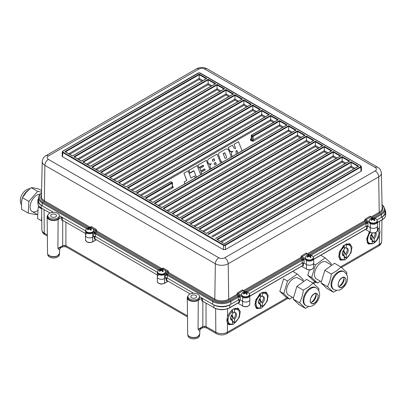 <?xml version="1.0" encoding="UTF-8"?>
<svg xmlns="http://www.w3.org/2000/svg" width="406" height="406" viewBox="0 0 406 406"><rect width="100%" height="100%" fill="white"/><g stroke="black" fill="none" stroke-linecap="round" stroke-linejoin="round"><path stroke-width="0.61" d="M47.872 215.099A6.43 3.715 0 0 0 47.147 216.84A6.43 3.715 0 0 0 49.03 219.443A6.43 3.715 0 0 0 58.124 219.443L61.692 217.383L62.331 217.383M369.536 231.765L366.633 238.814L368.399 244.062L373.215 243.641C376.057 241.849 378.118 239.124 379.397 235.465C380.123 232.978 380.138 230.928 379.443 229.319L377.433 227.482M377.428 227.994L377.793 228.776M372.916 241.509L372.216 242.052M233.577 324.262L239.286 317.36L240.276 311.656L238.312 308.321L233.694 308.854C230.852 310.651 228.791 313.376 227.512 317.03C226.726 319.481 226.71 321.532 227.467 323.181L228.756 324.683L233.577 324.262M237.317 307.987L238.332 310.017M233.277 322.131L232.577 322.668M204.441 326.206L206.035 326.581A3.172 1.832 120 0 0 206.695 328.007L204.441 327.515L202.188 328.007A3.172 1.832 60 0 0 202.843 326.581L204.441 326.206L204.441 327.515M188.014 296.004A6.43 3.715 0 0 0 187.283 297.745A6.43 3.715 0 0 0 189.166 300.349A6.43 3.715 0 0 0 198.265 300.349L201.828 298.293L202.467 298.293M64.3 245.3L65.899 245.671A3.172 1.832 120 0 0 66.554 247.102L64.3 246.609L62.047 247.102A3.172 1.832 60 0 0 62.707 245.671L64.3 245.3L64.3 246.609M345.288 259.764L350.997 252.862L351.992 247.158L350.028 243.823L345.404 244.361L339.776 251.065L338.675 256.704L340.467 260.185L345.288 259.764M344.288 258.175L344.988 257.632M350.043 245.518L349.028 243.493M261.505 308.139L267.214 301.237L268.204 295.532L266.24 292.198L261.621 292.731L255.993 299.44L254.892 305.073L256.683 308.56L261.505 308.139M260.505 306.545L261.205 306.007M266.26 293.893L265.245 291.863M95.207 239.109A0.452 0.259 -120 0 0 94.928 239.312L94.299 238.951L94.299 236.419M255.902 307.865L257.018 307.951M339.685 259.49L340.807 259.576M373.601 217.926L380.823 213.754A0.705 0.406 60 0 1 381.325 214.607L381.366 217.383L376.966 219.925L382.396 216.789A11.287 6.516 0 0 0 385.7 212.221A11.287 6.516 0 0 0 385.086 210.064M367.273 226.061L367.273 228.634L366.643 228.989A0.452 0.259 120 0 0 366.577 228.806M367.273 228.634A0.452 0.264 0 0 0 366.633 228.634L366.324 228.811M301.668 266.29L306.423 269.036A0.452 0.259 120 0 0 306.52 269.239C310.001 270.558 312.351 269.924 313.564 267.346L313.61 263.255M237.83 303.145L242.59 305.896A0.452 0.259 120 0 0 242.681 306.099C246.168 307.413 248.518 306.784 249.731 304.201L249.771 300.11M213.967 304.931A11.287 6.516 0 0 0 229.826 304.876L238.967 299.598M202.467 298.385L202.467 301.034L213.891 307.626A0.452 0.259 120 0 0 213.982 307.834C219.225 310.331 224.472 310.331 229.715 307.834L238.875 302.495M202.467 301.034A0.452 0.264 -0 0 0 201.828 301.034L202.777 301.211M199.762 334.052L197.879 336.711C196.093 337.361 194.758 338.66 189.536 336.701C188.222 335.818 187.597 334.935 187.673 334.052A6.044 3.492 0 0 0 189.445 336.498A6.044 3.492 0 0 0 196.012 337.259A6.044 3.492 0 0 0 199.762 334.052L199.793 331.078L198.042 329.352L202.188 328.007M59.621 253.141L57.738 255.8C55.952 256.455 54.622 257.749 49.395 255.79C48.081 254.912 47.461 254.029 47.532 253.141A6.044 3.492 0 0 0 49.304 255.587A6.044 3.492 0 0 0 55.871 256.348A6.044 3.492 0 0 0 59.621 253.141L59.652 250.167L57.906 248.442L62.047 247.102M41.529 208.121A0.452 0.259 -60 0 1 41.214 207.938L50.034 213.028M167.023 280.571A0.452 0.259 -120 0 0 166.744 280.774L166.11 280.414L166.11 277.882M192.733 293.041L192.733 292.67L192.18 293.36M229.091 324.074L227.974 323.988M239.601 299.598L242.555 301.303A4.233 2.441 0 0 0 242.636 301.348A4.233 2.441 0 0 0 247.269 301.871A4.233 2.441 0 0 0 249.857 299.592L249.771 295.553A4.146 2.395 180 0 1 247.239 297.786A4.146 2.395 180 0 1 242.697 297.273A0.705 0.406 -60 0 1 242.92 296.674M313.432 257.942L313.61 258.698A4.146 2.395 180 0 1 311.072 260.931A4.146 2.395 180 0 1 306.53 260.419L301.541 257.536L302.729 258.383L304.114 260.337L304.114 263.134L302.12 263.134L249.294 293.634L302.8 262.743M303.439 262.743L306.393 264.448A4.233 2.441 0 0 0 306.469 264.494A4.233 2.441 0 0 0 311.108 265.017A4.233 2.441 0 0 0 313.696 262.738L313.61 258.698M377.27 221.087L377.443 221.838A4.146 2.395 180 0 1 374.911 224.076A4.146 2.395 180 0 1 370.368 223.564L365.38 220.681L366.567 221.529L367.953 223.483L367.953 226.279L365.958 226.279L313.127 256.78L366.633 225.888M365.501 229.436L370.262 232.181A0.452 0.259 120 0 0 370.353 232.384C373.84 233.704 376.189 233.069 377.402 230.491L377.443 226.401M367.273 225.888L370.226 227.593A4.233 2.441 0 0 0 370.308 227.639A4.233 2.441 0 0 0 374.941 228.162A4.233 2.441 0 0 0 377.529 225.883L377.443 221.838M368.734 243.453L367.613 243.367M38.504 198.453A11.287 6.516 0 0 0 37.89 200.615A11.287 6.516 0 0 0 41.097 205.126M52.597 211.856L52.039 212.45M62.331 217.474L62.331 220.128A0.452 0.264 180 0 0 61.692 220.128L62.636 220.306M62.331 220.128L85.519 233.511M86.717 233.673A4.233 2.441 0 0 0 85.478 235.414A4.233 2.441 0 0 0 88.102 237.662A4.233 2.441 0 0 0 92.7 237.129L94.299 236.206M94.938 236.439L94.938 238.951A0.452 0.264 -0 0 0 94.299 238.951M94.938 238.951L157.33 274.974M158.533 275.136A4.233 2.441 0 0 0 157.295 276.877A4.233 2.441 0 0 0 159.918 279.125A4.233 2.441 0 0 0 164.516 278.592L166.11 277.668M166.749 277.902L166.749 280.414A0.452 0.264 -0 0 0 166.11 280.414M166.749 280.414L190.175 293.939M191.003 295.933A2.933 1.695 0 0 0 190.784 296.583A2.933 1.695 0 0 0 193.144 298.243A2.933 1.695 0 0 0 196.428 297.228A2.933 1.695 0 0 0 196.651 296.583A2.933 1.695 0 0 0 194.286 294.918A2.933 1.695 0 0 0 191.003 295.933M199.067 297.857A5.791 3.344 0 0 0 199.503 296.583A5.791 3.344 0 0 0 194.844 293.305A5.791 3.344 0 0 0 188.369 295.304A5.791 3.344 0 0 0 187.927 296.583A5.791 3.344 0 0 0 192.586 299.861A5.791 3.344 0 0 0 199.067 297.857M187.927 296.583L187.927 297.725A5.791 3.344 0 0 0 192.586 301.003A5.791 3.344 0 0 0 199.067 299.004A5.791 3.344 0 0 0 199.503 297.725L199.503 296.583M199.503 335.102L199.503 335.539A5.791 3.344 180 0 1 197.108 338.244A5.791 3.344 180 0 1 191.084 338.513A5.791 3.344 180 0 1 187.927 335.539L187.927 335.102M198.118 336.569A5.791 3.344 180 0 1 197.108 337.102A5.791 3.344 180 0 1 189.318 336.569M59.367 254.192L59.367 254.628A5.791 3.344 180 0 1 56.972 257.338A5.791 3.344 180 0 1 50.943 257.607A5.791 3.344 180 0 1 47.786 254.628L47.786 254.192M57.977 255.658A5.791 3.344 180 0 1 56.972 256.196A5.791 3.344 180 0 1 49.177 255.658M50.867 215.028A2.933 1.695 0 0 0 50.643 215.672A2.933 1.695 0 0 0 53.003 217.337A2.933 1.695 0 0 0 56.287 216.322A2.933 1.695 0 0 0 56.51 215.672A2.933 1.695 0 0 0 54.15 214.013A2.933 1.695 0 0 0 50.867 215.028M58.926 216.951A5.791 3.344 0 0 0 59.367 215.672A5.791 3.344 0 0 0 54.703 212.394A5.791 3.344 0 0 0 48.228 214.393A5.791 3.344 0 0 0 47.786 215.672A5.791 3.344 0 0 0 52.45 218.951A5.791 3.344 0 0 0 58.926 216.951M47.786 215.672L47.786 216.814A5.791 3.344 0 0 0 52.45 220.093A5.791 3.344 0 0 0 58.926 218.093A5.791 3.344 0 0 0 59.367 216.814L59.367 215.672M360.985 166.206A0.35 0.289 0 0 1 361.335 166.485L361.462 170.708L361.051 171.296L360.675 166.638L360.985 166.206L360.675 165.775L361.335 166.485L360.924 167.064L225.401 245.305L224.401 245.544L223.407 245.305L62.666 152.504L62.255 151.915L62.666 151.448M239.281 296.948L239.281 296.512L240.281 297.192L240.281 299.988L242.636 301.348L242.697 297.273L237.708 294.391L238.895 295.238L240.281 297.192L238.286 297.192A0.705 0.406 -120 0 0 237.789 296.339L238.393 296.091L237.211 295.406L237.211 294.695L236.718 294.548L237.693 292.675L242.555 289.869L243.488 290.732M239.281 296.512L238.393 296.091A0.705 0.406 -60 0 0 238.895 295.238M303.12 260.094L303.12 259.652L304.114 260.337L302.12 260.337A0.705 0.406 -120 0 0 301.622 259.48L302.231 259.236L301.044 258.551L301.044 257.84L300.557 257.693L301.526 255.821L306.393 253.009L307.322 253.877M303.12 259.652L302.231 259.236A0.705 0.406 -60 0 0 302.729 258.383M374.697 219.864A2.832 1.634 0 0 0 374.296 219.747L374.251 218.24A4.486 3.258 -53.7 0 1 374.992 218.337A2.497 1.441 180 0 1 375.52 218.793A4.486 2.806 134.7 0 0 374.824 218.732A4.43 1.776 115.2 0 0 374.383 218.996A4.43 0.929 87.6 0 1 374.53 219.595A4.486 2.253 73.3 0 1 374.977 220.377A2.497 1.441 180 0 1 374.606 220.549A2.497 1.441 180 0 1 374.19 220.681A4.486 1.802 -115.3 0 0 373.677 219.92A4.43 2.776 -134.8 0 0 372.987 219.534A4.43 3.309 162.9 0 0 372.185 219.753A4.486 2.806 134.7 0 0 371.444 220.367A2.497 1.441 180 0 1 370.917 219.915A4.486 3.258 -53.7 0 1 371.617 219.26A4.43 2.223 -73.3 0 1 372.058 218.732A4.43 0.482 -100.7 0 0 371.911 218.398A4.486 1.802 -115.3 0 0 371.46 218.332A2.497 1.441 180 0 1 371.83 218.154A2.497 1.441 180 0 1 372.246 218.027A4.486 2.253 73.3 0 1 372.759 218.068A4.43 3.223 53.6 0 1 373.449 218.195A4.43 3.755 -21.6 0 1 374.251 218.24M366.953 223.239L366.953 222.798L367.953 223.483L365.958 223.483A0.705 0.406 -120 0 0 365.461 222.625L366.065 222.381L364.882 221.696L364.882 220.986L364.39 220.839L365.359 218.966L370.226 216.154L371.16 217.022M366.953 222.798L366.065 222.381A0.705 0.406 -60 0 0 366.567 221.529M240.281 299.988L238.286 299.988L238.286 297.192L230.816 301.506A12.794 7.389 180 0 1 212.724 301.506L167.348 275.309L165.354 275.309L166.739 273.355L167.927 272.512L164.455 274.517A4.146 2.395 180 0 1 158.594 274.517A4.146 2.395 180 0 1 157.381 272.791L157.295 276.831A4.233 2.441 0 0 0 158.533 278.592A4.233 2.441 0 0 0 164.516 278.592L165.354 278.105L165.354 275.309L167.242 274.207L167.845 274.456L213.221 300.648A12.089 6.978 0 0 0 230.319 300.648L237.789 296.339M214.033 158.695L213.201 159.177A2.583 1.492 0 0 0 212.485 159.959A3.502 2.02 0 0 0 212.429 160.355A3.502 2.02 0 0 0 212.47 160.634A2.121 1.223 0 0 0 212.571 160.867A1.502 0.868 0 0 0 212.774 161.086L213.099 161.172A1.127 0.65 0 0 0 213.52 161.106A1.959 1.132 0 0 0 214.013 160.913L214.749 160.482L214.033 158.695L213.206 159.467A2.578 1.487 0 0 0 212.49 160.248A3.497 2.02 0 0 0 212.439 160.497M230.978 157.259A4.278 2.472 0 0 0 230.984 157.203A13.418 7.75 0 0 0 230.953 156.112A12.023 6.938 0 0 0 230.699 155.168L228.862 150.509A5.486 3.167 0 0 0 228.01 149.393A1.67 0.964 0 0 0 227.822 149.266A1.67 0.964 0 0 0 227.33 149.068A1.614 0.929 0 0 0 225.858 149.114A4.06 2.345 0 0 0 225.025 149.484L219.144 152.874A2.979 1.72 0 0 0 218.773 153.29A3.847 2.223 0 0 0 218.545 153.97A8.709 5.029 0 0 0 218.56 154.488A12.723 7.344 0 0 0 218.834 155.584L220.768 160.877A20.264 11.703 0 0 0 221.001 161.38A3.786 2.187 0 0 0 221.382 161.887A5.522 3.187 0 0 0 221.899 162.304A1.467 0.848 0 0 0 222.067 162.405M225.041 158.355L225.203 158.411A0.705 0.406 0 0 0 225.386 158.406L226.411 157.873A0.974 0.563 0 0 0 226.584 157.711A0.913 0.528 0 0 0 226.644 157.518A2.543 1.467 0 0 0 226.584 157.208L224.975 153.285L224.574 153.138A0.746 0.431 0 0 0 224.305 153.209L223.467 153.691A0.513 0.294 0 0 0 223.336 153.823A1.624 0.939 0 0 0 223.285 153.96L225.041 158.355M172.377 186.197L172.586 186.491A0.705 0.573 180 0 0 173.291 187.049L172.88 186.476A0.705 0.406 -60 0 1 172.591 186.537M286.59 125.155L279.617 121.13L253.187 136.391L253.187 140.121A0.705 0.406 -120 0 0 253.684 140.973L252.689 141.212L252.689 140.243L252.192 140.121A0.705 0.406 -60 0 1 251.69 140.973L250.71 140.405A0.705 0.406 -60 0 0 251.212 139.552L251.004 139.268A0.705 0.573 0 0 1 250.299 139.831L250.71 140.405M242.118 150.829L238.484 141.714L234.018 144.292L235.632 148.484A1.411 0.817 180 0 1 234.095 148.104A6.313 3.644 180 0 1 233.516 147.353A45.112 26.045 180 0 1 232.491 145.175L228.213 147.642L229.547 150.377A3.715 2.147 0 0 0 230.253 151.205A2.03 1.172 0 0 0 230.405 151.301A2.03 1.172 0 0 0 231.034 151.55A1.299 0.751 0 0 0 232.105 151.54A4.836 2.791 0 0 0 232.856 151.286A8.059 4.654 0 0 0 231.826 152.362A6.922 3.994 0 0 0 231.405 153.336A6.283 3.629 0 0 0 231.516 154.569L232.278 156.508M229.547 150.377L229.542 150.667A3.72 2.147 0 0 0 230.248 151.494A2.035 1.177 0 0 0 230.4 151.59A2.035 1.177 0 0 0 231.034 151.839A1.304 0.756 0 0 0 232.105 151.829A4.847 2.796 0 0 0 232.313 151.768M145.338 198.087L152.905 202.457L145.338 198.087L172.195 182.375L172.266 183.106L145.835 198.372M172.266 182.533L172.474 182.817A0.35 0.289 0 0 0 172.124 182.538M252.938 135.964L253.187 136.391L252.192 136.391L252.441 135.964L279.617 120.557L287.189 124.926L152.905 202.452M251.568 135.462L251.212 139.552L252.192 140.121L252.192 136.391L251.116 135.599L251.568 135.173L252.441 135.964M188.653 223.092L181.086 218.722L188.653 223.087L322.937 145.566L322.44 145.85L322.937 145.566L315.366 141.197L315.366 141.765L181.583 219.007M318.121 148.226L315.366 146.637L315.366 141.765L322.339 145.795M193.753 226.03L324.303 150.656L324.303 151.798L194.738 226.604M328.043 152.818L324.303 150.656L324.303 146.926L190.521 224.168L197.59 228.248L190.023 223.884L324.303 146.358L331.875 150.727L331.377 151.007M331.276 150.951L324.303 146.926L324.303 146.358M190.521 224.168L190.023 223.884M201.939 81.149L199.189 79.561L199.189 78.419L202.929 80.581M206.157 78.718L199.189 74.689L199.189 78.419L68.731 153.737M65.503 151.874L199.189 74.689L199.189 74.12L206.755 78.49L72.471 156.016L65.402 151.93M206.258 78.774L206.755 78.49L206.258 78.774M77.668 158.898L208.126 83.58L208.126 84.722L78.657 159.467M211.866 85.742L208.126 83.58L208.126 79.282L215.693 83.651L215.195 83.93M215.693 83.651L81.408 161.177L73.841 156.807L74.339 157.092L73.841 156.807L208.126 79.282M86.605 164.06L217.063 88.741L217.063 89.883L87.594 164.628M220.803 90.898L217.063 88.741L217.063 84.438L224.63 88.807L224.132 89.092M224.63 88.807L90.345 166.338L82.778 161.969L83.276 162.248L82.778 161.969L217.063 84.438M95.542 169.216L226 93.903L226 95.04L96.532 169.789M229.74 96.06L226 93.903L226 89.599L233.567 93.969L233.069 94.253M233.567 93.969L99.282 171.494L91.715 167.125L92.213 167.409L91.715 167.125L226 89.599M313.402 140.633L306.428 136.609L306.428 136.035L314 140.405L179.716 217.936L172.646 213.85M309.184 143.069L306.428 141.481L306.428 136.609L172.646 213.845L179.716 217.931M170.779 212.774L163.212 208.405L170.779 212.769L305.063 135.249L304.566 135.528L305.063 135.249L297.491 130.879L297.491 131.448L163.709 208.689M300.247 137.908L297.491 136.32L297.491 131.448L304.464 135.472M295.527 130.311L288.554 126.286L288.554 125.718L296.126 130.087L161.842 207.613L154.772 203.528M291.31 132.747L288.554 131.158L288.554 126.286L154.874 203.472M295.629 130.372L296.126 130.087L295.629 130.372M136.401 192.926L143.968 197.291L136.401 192.926L270.685 115.4L278.252 119.77L251.568 135.173M252.689 140.243L279.617 124.86L279.617 120.557M286.692 125.21L287.189 124.926L286.692 125.21M172.017 182.39L171.149 181.893L172.474 182.812L172.377 186.775L172.017 182.68M171.149 181.893L170.474 181.873L143.968 197.174M195.235 177.899L194.484 176.006L190.993 178.026L188.11 170.789L183.933 173.2L186.806 180.462L184.172 181.984L184.816 183.913M184.172 181.984L184.918 183.857M183.933 173.2L186.709 180.518M200.706 174.737L197.083 165.607L188.927 170.317L189.952 172.89L193.88 170.627L196.367 177.244M193.88 170.627L196.463 177.189M189.952 172.89L189.947 173.189L193.875 170.921M188.927 170.317L189.947 173.189M209.892 169.434L206.238 160.324L197.991 165.085L198.97 167.622L203.223 165.166L203.65 166.323L199.879 168.5L200.899 171.027L204.7 168.835L205.157 169.967L201.011 172.357L201.63 174.204M201.011 172.357L201.731 174.149M204.7 168.835L205.055 170.023M200.899 171.027L200.894 171.322L204.695 169.129M199.879 168.5L200.894 171.322M203.223 165.166L203.558 166.374M198.97 167.622L198.97 167.917L203.218 165.465M197.991 165.085L198.97 167.917M236.475 154.087L235.927 151.89A3.375 1.949 180 0 1 235.901 151.666A3.375 1.949 180 0 1 235.962 151.265L235.967 151.555A1.649 0.949 180 0 1 236.921 150.824L237.891 153.27M235.911 151.808A3.37 1.944 180 0 1 235.967 151.555M231.516 154.569L232.181 156.564M228.213 147.642L229.542 150.667M234.018 144.292L235.521 148.494M235.962 151.265A1.654 0.954 180 0 1 236.926 150.53L237.987 153.214M236.926 150.53L236.921 150.824M250.999 139.314A0.705 0.406 60 0 1 250.71 139.253L250.299 139.831M283.363 127.017L279.617 124.86L279.617 126.002L253.684 140.973M150.058 200.803L172.88 187.628A0.705 0.406 60 0 1 172.377 186.775L149.068 200.234M226.584 157.208L224.98 152.996L224.569 152.844A0.751 0.436 0 0 0 224.3 152.92L224.305 153.209M224.569 152.844L224.574 153.138M224.98 152.996L224.975 153.285M220.778 160.588A20.259 11.698 0 0 0 221.006 161.091A3.781 2.182 0 0 0 221.387 161.598A5.517 3.187 0 0 0 221.904 162.014L221.899 162.304M221.006 161.091L221.001 161.38M218.56 154.488L218.555 154.777A12.728 7.349 0 0 0 218.829 155.874L220.768 160.877M221.904 162.014A1.462 0.842 0 0 0 222.371 162.227M224.3 152.92L223.467 153.402A0.518 0.299 0 0 0 223.33 153.534A1.634 0.944 0 0 0 223.264 153.844A2.903 1.675 0 0 0 223.28 153.955M215.606 162.415L214.896 162.826A2.355 1.36 0 0 0 214.424 163.222A3.603 2.081 0 0 0 214.19 163.608A1.406 0.812 0 0 0 214.15 163.806A12.297 7.1 0 0 0 214.15 163.826A12.297 7.1 0 0 0 214.165 164.095A3.583 2.066 0 0 0 214.256 164.374A1.319 0.761 0 0 0 214.368 164.547A1.451 0.837 0 0 0 214.551 164.699L214.749 164.765A0.599 0.345 0 0 0 215.124 164.734A1.959 1.132 0 0 0 215.561 164.572L216.302 164.141L215.606 162.415L214.901 163.116A2.35 1.355 0 0 0 214.429 163.511A3.598 2.076 0 0 0 214.195 163.897A1.401 0.807 0 0 0 214.16 164.029M214.19 163.608L214.195 163.897M214.424 163.222L214.429 163.511M216.2 164.202L215.606 162.71M220.697 163.197L217.043 154.087L209.597 158.386A7.333 4.233 0 0 0 208.136 159.588A5.496 3.172 0 0 0 207.644 161.192A22.563 13.028 0 0 0 207.913 162.39A7.562 4.364 0 0 0 208.334 163.248A2.888 1.67 0 0 0 208.851 163.735A1.543 0.893 0 0 0 209.653 164.014A1.147 0.665 0 0 0 210.217 164.009A2.928 1.69 0 0 0 210.922 163.836A3.329 1.923 0 0 0 211.424 163.633A9.419 5.435 0 0 0 210.663 164.369A7.075 4.085 0 0 0 209.953 165.81A6.354 3.669 0 0 0 210.1 167.013A14.611 8.435 0 0 0 210.394 167.612A2.263 1.304 0 0 0 210.673 167.942A6.79 3.918 0 0 0 211.084 168.262A1.137 0.655 0 0 0 211.582 168.46M207.644 161.192L207.633 161.476A22.569 13.033 0 0 0 207.902 162.679A7.567 4.37 0 0 0 208.329 163.537A2.898 1.67 0 0 0 208.846 164.024A1.553 0.893 0 0 0 209.653 164.303A1.157 0.665 0 0 0 210.217 164.298A2.938 1.695 0 0 0 210.861 164.151M207.913 162.39L207.902 162.679M212.485 159.959L212.49 160.248M214.652 160.543L214.028 158.99M209.927 166.247A6.364 3.674 0 0 0 210.095 167.302A14.616 8.44 0 0 0 210.389 167.901A2.269 1.309 0 0 0 210.668 168.231A6.795 3.923 0 0 0 211.079 168.551A1.142 0.66 0 0 0 211.257 168.647M207.628 161.035A5.501 3.177 0 0 0 207.633 161.476M231.009 157.244A13.428 7.75 0 0 0 231.004 156.828M218.54 154.224A3.857 2.228 0 0 0 218.54 154.255A8.714 5.029 0 0 0 218.555 154.777M231.364 153.864A6.288 3.629 0 0 0 231.511 154.859M273.436 122.429L270.685 120.841L270.685 115.969L136.898 193.21M277.653 119.993L270.685 115.969L270.685 115.4M340.213 156.112L333.24 152.088L333.24 151.514L340.812 155.884L206.527 233.414L199.458 229.329M335.995 158.548L333.24 156.96L333.24 152.088L199.458 229.324L206.527 233.409M349.15 161.273L342.177 157.249L342.177 156.675L349.749 161.045L349.246 161.329M211.627 236.353L342.177 160.979L342.177 157.249L208.395 234.49L207.897 234.201L342.177 156.675M345.917 163.136L342.177 160.979L342.177 162.116L212.612 236.921M208.395 234.485L207.897 234.201M358.087 166.43L351.114 162.405L351.114 161.837L358.686 166.206L358.183 166.49M220.565 241.509L351.114 166.135L351.114 162.405L217.332 239.647L224.401 243.727L216.834 239.362L351.114 161.837M135.031 192.134L127.464 187.765L135.031 192.129L269.315 114.609L268.818 114.893L269.315 114.609L261.748 110.239L261.748 110.808L127.961 188.049M264.499 117.268L261.748 115.68L261.748 110.808L268.716 114.832M259.779 109.676L252.811 105.651L119.024 182.888L126.093 186.968L119.024 182.893M255.562 112.112L252.811 110.523L252.811 105.078L260.378 109.447L126.093 186.973M246.625 106.951L243.874 105.362L243.874 99.917L251.441 104.286L117.156 181.817L110.087 177.726M250.944 104.57L251.441 104.286L250.944 104.57M108.219 176.656L100.652 172.286L108.219 176.651L242.504 99.13L242.006 99.414L242.504 99.13L234.937 94.76L234.937 95.329L101.15 172.57M237.688 101.789L234.937 100.201L234.937 95.329L241.905 99.353M237.708 294.391L238.19 293.528A0.705 0.406 60 0 1 237.693 292.675M243.991 293.604A2.832 1.634 0 0 0 243.463 293.858A2.497 1.441 180 0 1 243.245 293.624A4.486 3.258 -53.7 0 1 243.945 292.97A4.43 2.223 -73.3 0 1 244.387 292.442A4.43 0.482 -100.7 0 0 244.239 292.107A4.486 1.802 -115.3 0 0 243.788 292.041A2.497 1.441 180 0 1 244.158 291.863A2.497 1.441 180 0 1 244.579 291.736A4.486 2.253 73.3 0 1 245.092 291.782A4.43 3.223 53.6 0 1 245.777 291.904A4.43 3.755 -21.6 0 1 246.584 291.95A4.486 3.258 -53.7 0 1 247.32 292.051A2.497 1.441 180 0 1 247.848 292.503A4.486 2.806 134.7 0 0 247.152 292.442A4.43 1.776 115.2 0 0 246.711 292.706A4.43 0.929 87.6 0 1 246.858 293.305A4.486 2.253 73.3 0 1 247.305 294.086A2.497 1.441 180 0 1 246.939 294.264A2.497 1.441 180 0 1 246.518 294.391A4.486 1.802 -115.3 0 0 246.006 293.634A4.43 2.776 -134.8 0 0 245.315 293.244A4.43 3.309 162.9 0 0 244.513 293.462A4.486 2.806 134.7 0 0 243.773 294.081A2.497 1.441 180 0 1 243.473 293.868M158.421 270.152L95.532 233.846L93.537 233.846L94.928 231.892L96.11 231.05L92.639 233.054A4.146 2.395 180 0 1 88.097 233.567A4.146 2.395 180 0 1 85.564 231.329L85.478 235.373A4.233 2.441 0 0 0 88.066 237.652A4.233 2.441 0 0 0 92.7 237.129L93.537 236.647L93.537 233.846L95.425 232.75L96.034 232.993L159.284 269.508M166.739 273.355A0.705 0.406 -120 0 0 167.242 274.207L168.424 273.522L168.424 272.812L168.059 272.593M199.503 296.674L212.678 304.277A12.855 7.42 0 0 0 230.857 304.277L238.286 299.988M167.845 274.456A0.705 0.406 -60 0 0 167.348 275.309L167.348 278.105L193.56 293.239M167.348 278.105L165.354 278.105M162.146 268.848L163.08 267.985L167.947 270.792L168.916 272.665L168.424 272.812M94.928 231.892A0.705 0.406 -120 0 0 95.425 232.75L96.613 232.065L96.613 231.349L96.247 231.131M89.234 229.126L88.828 228.822A2.147 1.238 0 0 0 88.234 229.05L88.544 229.319A2.832 1.634 0 0 0 88.153 229.431M91.67 227.898L90.766 227.375A0.705 0.406 120 0 0 91.264 226.523L96.131 229.329L97.1 231.202L96.613 231.349M96.034 232.993A0.705 0.406 -60 0 0 95.532 233.846L95.532 236.647L157.432 272.38M95.532 236.647L93.537 236.647M90.335 227.385L91.264 226.523M86.605 228.69L42.265 203.091A12.794 7.389 180 0 1 38.519 197.778L38.458 200.528A12.855 7.42 0 0 0 42.224 205.867L53.419 212.333M59.367 215.764L85.62 230.923M381.366 217.383A12.855 7.42 0 0 0 385.132 212.044L385.071 209.293A12.794 7.389 180 0 1 381.325 214.607L374.982 218.271M365.248 220.768L364.882 220.986M367.953 226.279L370.308 227.639L370.368 223.564A0.705 0.406 -60 0 1 370.587 222.965M301.409 257.622L301.044 257.84M304.114 263.134L306.469 264.494L306.53 260.419A0.705 0.406 -60 0 1 306.753 259.82M237.576 294.477L237.211 294.695M225.401 249.614L223.407 249.614L223.655 244.879L225.152 244.879L225.401 245.305L225.401 249.614L361.051 171.296M360.675 165.775L199.189 72.73L62.915 151.215L62.539 156.736L223.407 249.614M62.539 156.736L62.128 156.148L62.255 151.915M217.332 239.647L216.834 239.362M354.854 168.297L351.114 166.135L351.114 167.277L221.549 242.083M159.766 269.325A2.497 1.441 180 0 1 160.137 269.153A2.497 1.441 180 0 1 160.553 269.021A4.486 2.253 73.3 0 1 161.065 269.066A4.43 3.223 53.6 0 1 161.755 269.193A4.43 3.755 -21.6 0 1 162.557 269.239A4.486 3.258 -53.7 0 1 163.298 269.335A2.497 1.441 180 0 1 163.826 269.792A4.486 2.806 134.7 0 0 163.126 269.731A4.43 1.776 115.2 0 0 162.684 269.995A4.43 0.929 87.6 0 1 162.831 270.594A4.486 2.253 73.3 0 1 163.283 271.375A2.497 1.441 180 0 1 162.913 271.548A2.497 1.441 180 0 1 162.496 271.68A4.486 1.802 -115.3 0 0 161.984 270.919A4.43 2.776 -134.8 0 0 161.294 270.533A4.43 3.309 162.9 0 0 160.492 270.751A4.486 2.806 134.7 0 0 159.751 271.365A2.497 1.441 180 0 1 159.446 271.152A2.497 1.441 180 0 1 159.223 270.914A4.486 3.258 -53.7 0 1 159.918 270.259A4.43 2.223 -73.3 0 1 160.36 269.731A4.43 0.482 -100.7 0 0 160.218 269.396A4.486 1.802 -115.3 0 0 159.766 269.325M165.501 271.436A4.05 2.34 180 0 1 165.577 271.878L165.288 270.949A4.019 2.319 180 0 1 163.76 273.695A4.019 2.319 180 0 1 159.03 273.583A4.019 2.319 180 0 1 157.761 270.949L157.761 270.949A4.019 2.319 180 0 1 159.289 269.838M160.289 269.559A4.019 2.319 180 0 1 160.588 269.508M162.567 269.523A4.019 2.319 180 0 1 163.242 269.665M160.477 270.761L160.36 269.731M159.984 271.152L159.918 270.259M163.227 269.726L163.298 269.335M162.557 271.665L162.684 269.995M162.73 271.614L162.831 270.594M161.72 270.761L161.755 269.193M162.598 270.746L161.842 270.832M162.613 270.629L162.557 269.239M161.045 270.589L161.065 269.066M160.959 270.553L160.553 269.021M87.95 227.867A2.497 1.441 180 0 1 88.32 227.69A2.497 1.441 180 0 1 88.736 227.563A4.486 2.253 73.3 0 1 89.249 227.609A4.43 3.223 53.6 0 1 89.939 227.73A4.43 3.755 -21.6 0 1 90.741 227.776A4.486 3.258 -53.7 0 1 91.482 227.873A2.497 1.441 180 0 1 92.01 228.329A4.486 2.806 134.7 0 0 91.314 228.268A4.43 1.776 115.2 0 0 90.873 228.532A4.43 0.929 87.6 0 1 91.02 229.131A4.486 2.253 73.3 0 1 91.467 229.913A2.497 1.441 180 0 1 91.096 230.085A2.497 1.441 180 0 1 90.68 230.217A4.486 1.802 -115.3 0 0 90.168 229.461A4.43 2.776 -134.8 0 0 89.477 229.07A4.43 3.309 162.9 0 0 88.675 229.288A4.486 2.806 134.7 0 0 87.935 229.903A2.497 1.441 180 0 1 87.407 229.451A4.486 3.258 -53.7 0 1 88.107 228.796A4.43 2.223 -73.3 0 1 88.549 228.268A4.43 0.482 -100.7 0 0 88.401 227.933A4.486 1.802 -115.3 0 0 87.95 227.867M93.684 229.974A4.05 2.34 180 0 1 93.761 230.415L93.471 229.486A4.019 2.319 180 0 1 91.944 232.232A4.019 2.319 180 0 1 87.214 232.12A4.019 2.319 180 0 1 85.945 229.486L85.945 229.486A4.019 2.319 180 0 1 87.473 228.375M88.772 228.045A4.019 2.319 180 0 1 89.224 227.999M90.756 228.065A4.019 2.319 180 0 1 91.426 228.208M91.416 228.268L91.482 227.873M89.904 229.299L89.939 227.73M90.787 229.283L90.025 229.37M90.797 229.167L90.741 227.776M89.142 229.091L89.249 227.609M88.828 228.822L88.736 227.563M88.234 229.05L88.153 228.73A3.898 2.248 180 0 1 88.158 228.73M88.173 229.689L88.107 228.796M90.741 230.202L90.873 228.532M90.919 230.151L91.02 229.131M377.194 220.438A4.05 2.34 180 0 1 377.27 220.879L376.981 219.95A4.019 2.319 180 0 1 375.454 222.696A4.019 2.319 180 0 1 370.724 222.584A4.019 2.319 180 0 1 369.455 219.95L369.455 219.95A4.019 2.319 180 0 1 370.982 218.839M374.058 220.468L374.459 220.605M371.987 218.56A4.019 2.319 180 0 1 372.282 218.509M374.56 219.646L373.535 219.834M374.926 218.727L374.992 218.337M373.413 219.763L373.449 218.195M372.744 219.59L372.759 218.068M372.652 219.555L372.246 218.027M372.17 219.763L372.058 218.732M371.683 220.153L371.617 219.26M249.528 294.147A4.05 2.34 180 0 1 249.599 294.589A4.05 2.34 180 0 1 247.802 296.532A4.05 2.34 180 0 1 242.179 295.893A4.05 2.34 180 0 1 241.494 294.589L241.783 293.66A4.486 4.486 0 0 1 249.309 293.66L249.309 293.66A4.019 2.319 180 0 1 247.782 296.405A4.019 2.319 180 0 1 243.052 296.294A4.019 2.319 180 0 1 241.783 293.66L241.783 293.66A4.019 2.319 180 0 1 243.311 292.548M244.011 293.863L243.945 292.97M244.498 293.472L244.387 292.442M245.072 293.299L244.666 292.995L244.579 291.736M244.98 293.264L245.092 291.782M245.747 293.472L245.777 291.904M246.894 293.355L245.863 293.543M246.64 293.452L246.584 291.95M247.254 292.442L247.32 292.051M246.579 294.375L247.137 293.761M307.626 255.186A2.497 1.441 180 0 1 307.992 255.009A2.497 1.441 180 0 1 308.413 254.882A4.486 2.253 73.3 0 1 308.925 254.927A4.43 3.223 53.6 0 1 309.616 255.049A4.43 3.755 -21.6 0 1 310.417 255.095A4.486 3.258 -53.7 0 1 311.158 255.191A2.497 1.441 180 0 1 311.686 255.648A4.486 2.806 134.7 0 0 310.986 255.587A4.43 1.776 115.2 0 0 310.544 255.851A4.43 0.929 87.6 0 1 310.692 256.45A4.486 2.253 73.3 0 1 311.143 257.231A2.497 1.441 180 0 1 310.773 257.409A2.497 1.441 180 0 1 310.351 257.536A4.486 1.802 -115.3 0 0 309.839 256.78A4.43 2.776 -134.8 0 0 309.154 256.389A4.43 3.309 162.9 0 0 308.347 256.607A4.486 2.806 134.7 0 0 307.611 257.221A2.497 1.441 180 0 1 307.083 256.77A4.486 3.258 -53.7 0 1 307.778 256.115A4.43 2.223 -73.3 0 1 308.22 255.587A4.43 0.482 -100.7 0 0 308.073 255.252A4.486 1.802 -115.3 0 0 307.626 255.186M313.361 257.292A4.05 2.34 180 0 1 313.432 257.734L313.148 256.805A4.019 2.319 180 0 1 311.62 259.551A4.019 2.319 180 0 1 306.885 259.439A4.019 2.319 180 0 1 305.622 256.805L305.622 256.805A4.019 2.319 180 0 1 307.149 255.694M310.428 255.384A4.019 2.319 180 0 1 311.336 255.597M309.58 256.617L309.616 255.049M310.686 256.521L309.702 256.688M310.478 256.597L310.417 255.095M308.905 256.445L308.925 254.927M308.814 256.409L308.413 254.882M310.59 257.47L310.692 256.45M310.417 257.521L310.62 257.165M307.844 257.008L307.778 256.115M308.337 256.617L308.22 255.587M41.722 216.251L41.468 220.752L41.767 220.813M41.468 220.752L37.57 218.504L38.225 206.847L38.895 206.081M38.225 206.847L41.64 208.816M36.779 214.195L36.342 214.693L28.207 213.094L21.757 209.374C21.239 205.086 21.457 201.198 22.411 197.712L26.248 192.358L31.201 187.648C33.16 187.755 35.87 188.288 39.336 189.247L41.605 190.556M22.411 197.712L28.856 201.437L37.646 191.373L41.574 192.139M37.646 191.373L31.201 187.648M28.207 213.094L28.856 201.437M38.032 210.323A9.774 5.643 -60 0 1 30.399 209.227A9.774 5.643 -60 0 1 33.947 197.631A9.774 5.643 -60 0 1 40.133 194.109M331.824 265.219L326.257 262.007A9.774 5.643 120 0 0 320.501 263.058A9.774 5.643 120 0 0 314.833 271.665A9.774 5.643 120 0 0 316.482 278.937L321.369 281.759M330.738 264.595L331.088 263.438L325.16 257.856L315.442 264.89L311.656 277.506L317.583 283.089L320.283 281.13M311.656 277.506L307.758 275.258L309.357 269.934M313.605 263.824L315.442 264.89M325.16 257.856L321.263 255.607M317.583 283.089L313.686 280.84L307.758 275.258M333.859 289.483L333.169 289.082A10.216 5.897 -60 0 1 331.443 281.48A10.216 5.897 -60 0 1 337.366 272.482A10.216 5.897 -60 0 1 343.39 271.381L344.08 271.781A10.216 5.897 120 0 0 338.061 272.878A10.216 5.897 120 0 0 332.133 281.881A10.216 5.897 120 0 0 333.859 289.483C336.823 290.823 339.563 290.534 342.091 288.61C346.897 284.768 350.556 276.537 344.08 271.781M346.628 274.486L346.902 272.568L340.974 266.986L336.675 270.822L331.26 274.02C330.738 278.623 329.474 282.83 327.469 286.636L333.397 292.218L336.833 290.341M343.78 277.379A5.552 3.207 -60 0 1 344.151 279.089A5.552 3.207 -60 0 1 340.72 285.57A5.552 3.207 -60 0 1 340.228 285.89A5.552 3.207 -60 0 1 338.558 286.423M342.608 286.656A5.552 3.207 -60 0 1 339.335 287.255A5.552 3.207 -60 0 1 338.396 283.124A5.552 3.207 -60 0 1 341.619 278.232A5.552 3.207 -60 0 1 344.887 277.638A5.552 3.207 -60 0 1 345.826 281.769A5.552 3.207 -60 0 1 342.608 286.656M344.034 278.059A8.572 4.948 -60 0 1 339.274 286.306M340.974 266.986L334.529 263.261L324.81 270.3L321.024 282.916L326.947 288.493L333.397 292.218M321.024 282.916L327.469 286.636M324.81 270.3L331.26 274.02M303.896 281.343L298.329 278.13A9.774 5.643 120 0 0 292.574 279.181A9.774 5.643 120 0 0 286.905 287.788A9.774 5.643 120 0 0 288.554 295.06L293.442 297.882M302.81 280.719L303.16 279.561L297.233 273.979L287.514 281.013L283.728 293.629L289.656 299.212L292.356 297.253M283.728 293.629L279.83 291.381L283.621 278.765L287.514 281.013M297.233 273.979L293.335 271.731M289.656 299.212L285.758 296.964L279.83 291.381M305.931 305.606L305.241 305.205A10.216 5.897 -60 0 1 303.515 297.603A10.216 5.897 -60 0 1 309.438 288.605A10.216 5.897 -60 0 1 315.462 287.509L316.152 287.905A10.216 5.897 120 0 0 310.133 289.006A10.216 5.897 120 0 0 304.206 298.004A10.216 5.897 120 0 0 305.931 305.606C308.895 306.951 311.635 306.657 314.163 304.733C318.969 300.897 322.628 292.66 316.152 287.905M318.7 290.61L318.974 288.691L313.046 283.109L308.748 286.951L303.333 290.143C302.81 294.751 301.546 298.953 299.542 302.759L305.469 308.342L308.905 306.464M315.853 293.502A5.552 3.207 -60 0 1 316.223 295.213A5.552 3.207 -60 0 1 312.793 301.694A5.552 3.207 -60 0 1 312.3 302.013A5.552 3.207 -60 0 1 310.631 302.551M314.675 302.78A5.552 3.207 -60 0 1 311.407 303.378A5.552 3.207 -60 0 1 310.468 299.247A5.552 3.207 -60 0 1 313.686 294.355A5.552 3.207 -60 0 1 316.959 293.761A5.552 3.207 -60 0 1 317.898 297.892A5.552 3.207 -60 0 1 314.675 302.78M316.107 294.183A8.572 4.948 -60 0 1 311.346 302.429M313.046 283.109L306.601 279.389L296.882 286.423L293.096 299.039L299.019 304.622L305.469 308.342M293.096 299.039L299.542 302.759M296.882 286.423L303.333 290.143M370.505 236.003A1.578 0.913 120 0 0 370.896 235.861A1.578 0.913 120 0 0 371.896 234.572L373.21 238.007A4.233 2.441 120 0 0 375.114 232.805M369.323 231.643L366.897 240.768L368.795 243.488L372.216 243.483C367.374 243.869 366.364 240.702 369.186 233.988L370.262 232.222M366.994 242.301L368.054 242.95M373.693 241.255L373.094 241.722L373.667 241.189L374.215 242.412L374.215 238.586A4.233 2.441 120 0 0 375.723 232.572M378.245 229.684L377.423 228.334M372.216 233.003L372.216 233.227A4.233 2.441 120 0 0 371.099 239.57A4.233 2.441 120 0 0 372.216 239.738L372.216 243.483M369.186 233.988L370.277 232.293M370.658 239.175A4.233 2.441 120 0 0 371.211 239.159L370.282 236.906M372.216 239.738L371.211 239.159M371.896 239.555L371.896 234.572M371.952 241.022L372.53 240.489L373.094 241.722M373.21 238.007L374.215 238.586M374.215 242.412A8.785 5.07 120 0 0 377.362 238.855L379.174 232.902L377.418 228.994M234.054 321.877L233.455 322.344L234.029 321.806L234.572 323.029L234.572 319.207A4.233 2.441 120 0 0 235.693 312.864A4.233 2.441 120 0 0 234.572 312.696L233.567 312.112L232.577 313.386M230.867 316.624A1.578 0.913 120 0 0 231.258 316.477A1.578 0.913 120 0 0 232.252 315.193L233.567 318.629A4.233 2.441 120 0 0 235.13 312.676M232.029 309.727L232.577 310.91L232.577 313.843A4.233 2.441 120 0 0 231.461 320.192A4.233 2.441 120 0 0 232.577 320.359L232.542 324.161L228.933 323.983L227.223 318.06M232.577 324.105C227.736 324.49 226.726 321.324 229.542 314.609L232.46 310.844M228.933 323.983L226.959 319.552M227.35 322.922L228.345 323.546M232.313 321.643L232.887 321.11L233.455 322.344M234.572 312.696L234.572 309.676L233.963 308.545M234.389 309.656L235.5 309.372M238.601 310.301L235.14 308.2M232.252 310.311L232.252 309.864M229.542 314.609L232.577 310.91M231.019 319.796A4.233 2.441 120 0 0 231.572 319.781L230.644 317.528M232.577 320.359L231.572 319.781M232.252 320.177L232.252 315.193M233.567 318.629L234.572 319.207M234.572 323.029A8.785 5.07 120 0 0 237.718 319.476C241.22 313.909 239.301 307.423 234.572 309.676M261.982 305.754L261.383 306.22L261.956 305.682L262.499 306.906L262.499 303.084A4.233 2.441 120 0 0 263.621 296.74A4.233 2.441 120 0 0 262.499 296.568L261.494 295.989L260.505 297.263M258.795 300.501A1.578 0.913 120 0 0 259.185 300.354A1.578 0.913 120 0 0 260.185 299.07L261.494 302.506A4.233 2.441 120 0 0 263.058 296.553M259.957 293.604L260.505 294.786L260.505 297.72A4.233 2.441 120 0 0 259.388 304.069A4.233 2.441 120 0 0 260.505 304.236L260.469 308.037L256.866 307.86L255.267 301.328L259.957 293.604M260.505 307.981C255.663 308.362 254.653 305.2 257.47 298.481L260.388 294.72M262.499 296.568L262.499 293.553L261.895 292.416M262.317 293.533L263.428 293.249M266.529 294.177L263.068 292.076M260.185 294.188L260.185 293.741M257.47 298.481L260.505 294.786M258.947 303.673A4.233 2.441 120 0 0 259.5 303.658L258.571 301.404M260.505 304.236L259.5 303.658M260.185 304.048L260.185 299.07M260.241 305.52L260.814 304.982L261.383 306.22M261.494 302.506L262.499 303.084M262.499 306.906A8.785 5.07 120 0 0 265.646 303.353C269.148 297.786 267.229 291.3 262.499 293.553M345.765 257.379L345.166 257.846L345.739 257.313L346.282 258.536L346.282 254.714A4.233 2.441 120 0 0 347.404 248.365A4.233 2.441 120 0 0 346.282 248.198L345.278 247.619L344.288 248.888M342.578 252.126A1.578 0.913 120 0 0 342.968 251.984A1.578 0.913 120 0 0 343.968 250.7L345.278 254.131A4.233 2.441 120 0 0 346.841 248.183M343.74 245.229L344.288 246.417L344.288 249.35A4.233 2.441 120 0 0 343.171 255.694A4.233 2.441 120 0 0 344.288 255.866L344.252 259.662L340.649 259.485L339.056 252.958L343.74 245.229M344.288 259.607C339.446 259.992 338.437 256.825 341.253 250.111L344.171 246.346M346.282 248.198L346.282 245.183L345.679 244.047M346.1 245.158L347.211 244.874M350.312 245.808L346.856 243.701M343.968 245.813L343.968 245.366M341.253 250.111L344.288 246.417M342.73 255.303A4.233 2.441 120 0 0 343.283 255.283L342.354 253.029M344.288 255.866L343.283 255.283M343.968 255.678L343.968 250.7M344.024 257.15L344.603 256.612L345.166 257.846M345.278 254.131L346.282 254.714M346.282 258.536A8.785 5.07 120 0 0 349.429 254.983C352.931 249.416 351.012 242.93 346.282 245.183M95.243 239.129L94.928 239.312M377.453 222.386L382.376 219.544A11.256 6.496 0 0 0 385.67 214.992C385.583 216.885 384.457 218.474 382.279 219.747A0.452 0.259 -120 0 0 382.376 219.544L382.396 216.789M313.62 259.241L366.633 228.634L366.633 226.061M306.393 264.448L306.423 269.036A4.182 2.416 0 0 0 310.971 269.564A4.182 2.416 0 0 0 313.564 267.346M242.555 301.303L242.59 305.896A4.182 2.416 0 0 0 247.137 306.418A4.182 2.416 0 0 0 249.731 304.201M238.906 302.521A0.452 0.259 120 0 1 238.972 302.698L239.601 302.343A0.452 0.264 0 0 0 238.967 302.343L238.652 302.521M229.826 304.876L229.806 307.626A11.256 6.496 0 0 1 213.891 307.626L213.871 304.886M201.828 301.034L201.828 298.293M202.843 301.252L202.843 326.581L198.042 329.352L198.265 300.349M65.899 222.183L65.899 245.671L187.476 315.863M58.124 219.443L57.906 248.442L62.707 245.671L62.707 220.341M41.31 208.141C38.732 206.243 37.606 204.66 37.92 203.381A11.256 6.496 0 0 0 41.214 207.938L41.194 205.197M47.34 234.957L44.264 233.181A3.172 1.832 120 0 0 44.919 234.612C43.173 233.749 42.158 232.166 41.864 229.867A8.186 4.725 0 0 0 44.264 233.181L44.081 209.592M92.35 241.9A0.452 0.259 -120 0 0 92.664 241.717L96.197 239.682M96.329 239.753L92.573 241.92C89.087 243.24 86.742 242.605 85.529 240.027A4.182 2.416 0 0 0 88.122 242.245A4.182 2.416 0 0 0 92.664 241.717L92.639 233.054A0.705 0.406 -120 0 0 92.421 232.46M164.161 283.363A0.452 0.259 -120 0 0 164.481 283.18L168.013 281.14M168.145 281.216L164.389 283.383C160.903 284.702 158.553 284.068 157.34 281.49A4.182 2.416 0 0 0 159.934 283.708A4.182 2.416 0 0 0 164.481 283.18L164.455 274.517A0.705 0.406 -120 0 0 164.237 273.923M167.059 280.592L166.744 280.774M192.738 293.036L192.733 292.762M206.035 303.094L206.035 326.581L215.819 332.23A3.172 1.832 120 0 0 216.479 333.661L206.695 328.007M216.479 333.661C219.9 335.356 223.32 335.356 226.741 333.661A3.172 1.832 -120 0 0 227.396 332.23L227.467 323.181M215.642 308.621L215.819 332.23A8.186 4.725 0 0 0 227.396 332.23L287.118 297.75M227.512 317.03L227.573 308.799M238.967 299.77L238.967 302.343L229.806 307.626A0.452 0.259 60 0 1 229.715 307.834M239.601 299.77L239.601 302.343M302.805 265.844L303.439 265.488A0.452 0.264 0 0 0 302.8 265.488L302.485 265.666M249.786 296.096L302.8 265.488L302.8 262.915M303.439 262.915L303.439 265.488M377.402 230.491A4.182 2.416 0 0 1 374.809 232.709A4.182 2.416 0 0 1 370.262 232.181L370.226 227.593M379.443 229.319L379.503 221.351M312.762 282.946L315.046 281.622M340.69 266.818L379.326 244.513L379.397 235.465M381.721 241.2C381.417 243.519 380.402 245.102 378.671 245.945A3.172 1.832 -120 0 0 379.326 244.513A8.186 4.725 0 0 0 381.721 241.2L381.95 219.94M61.692 220.128L61.692 217.383M198.438 72.973L200.112 72.953L360.848 165.755L361.335 166.47M224.401 245.062L224.401 245.544M231.034 151.55L231.034 151.839M252.689 136.02L252.689 136.507M251.466 135.315A0.35 0.289 180 0 0 251.116 135.599M315.366 146.637L185.801 221.443M184.816 220.874L315.366 145.495L319.111 147.657M181.086 218.722L315.366 141.197M327.058 153.387L324.303 151.798M331.875 150.727L197.59 228.253M199.189 79.561L69.72 154.31M64.904 151.646L199.189 74.12M210.876 86.311L208.126 84.722M215.094 83.875L208.126 79.85L74.44 157.031M219.813 91.472L217.063 89.883M224.031 89.036L217.063 85.011L83.377 162.192M228.751 96.633L226 95.04M232.968 94.197L226 90.173L92.314 167.353M306.428 141.481L176.864 216.281M175.879 215.713L306.428 140.339L310.174 142.496M172.149 213.566L306.428 136.035M297.491 136.32L167.927 211.125M166.942 210.552L297.491 135.178L301.237 137.34M163.212 208.405L297.491 130.879M154.275 203.244L288.554 125.718M158.101 205.334L288.554 130.016L292.3 132.178M288.554 131.158L159.091 205.908M170.652 181.893L143.968 197.296M232.105 151.54L232.105 151.829M230.253 151.205L230.248 151.494M251.065 139.288L251.212 138.979M251.69 140.973L252.689 141.212M282.373 127.591L279.617 126.002M172.88 187.628L173.291 187.049M172.58 186.303L172.88 186.476M221.387 161.598L221.382 161.887M218.834 155.584L218.829 155.874M214.896 162.826L214.901 163.116M250.71 139.253L251.009 139.085M270.685 120.841L141.121 195.646M140.131 195.073L270.685 119.699L274.426 121.861M333.24 156.96L203.675 231.76M202.69 231.192L333.24 155.818L336.98 157.975M198.96 229.045L333.24 151.514M344.933 163.709L342.177 162.116M349.749 161.045L215.464 238.571M358.686 166.206L224.401 243.732M261.748 115.68L132.183 190.485M131.194 189.912L261.748 114.538L265.488 116.7M127.464 187.765L261.748 110.239M252.811 110.523L123.246 185.324M122.257 184.755L252.811 109.381L256.551 111.538M118.527 182.604L252.811 105.078M243.874 105.362L114.406 180.107M113.416 179.538L243.874 104.22L247.614 106.377M250.842 104.515L243.874 100.49L110.188 177.671M109.59 177.447L243.874 99.917M234.937 100.201L105.372 175.006M104.383 174.433L234.937 99.059L238.677 101.221M100.652 172.286L234.937 94.76M168.916 272.665L214.815 299.166A9.835 5.679 0 0 0 228.725 299.166A0.705 0.406 -120 0 0 229.223 300.019A10.541 6.085 180 0 1 214.317 300.019A0.705 0.406 120 0 0 214.815 299.166L215.342 263.763L44.888 165.354L44.355 200.752L90.254 227.253M371.236 216.885L379.234 212.267L378.702 176.869A4.938 2.852 -120 0 0 375.21 170.896A4.151 2.395 0 0 0 375.21 167.505A4.938 2.852 120 0 1 377.681 167.262C379.818 168.368 381.046 170.312 381.361 173.098A9.084 5.248 180 0 1 378.702 176.869L228.192 263.763L228.725 299.166L236.718 294.548M224.701 257.79A4.938 2.852 -120 0 1 228.192 263.763A9.084 5.248 180 0 1 215.342 263.763A4.938 2.852 -60 0 1 218.834 257.79A4.151 2.395 0 0 0 224.701 257.79L375.21 170.896M244.742 291.696L243.052 290.721L238.19 293.528L241.687 295.548M242.555 289.869A0.705 0.406 60 0 0 243.052 290.721L243.57 291.006M42.224 205.867L42.265 203.091A0.705 0.406 -60 0 1 42.762 202.239L87.468 228.045M41.549 193.185A12.089 6.978 0 0 0 42.762 202.239M88.782 227.543L43.858 201.604A10.541 6.085 180 0 1 41.508 195.063M375.21 167.505L204.756 69.091A4.151 2.395 0 0 0 198.884 69.091L48.38 155.99A4.151 2.395 0 0 0 48.38 159.375A4.938 2.852 120 0 0 44.888 165.354A9.084 5.248 180 0 1 42.229 161.578L41.478 196.666A9.835 5.679 0 0 0 44.355 200.752A0.705 0.406 120 0 1 43.858 201.604M165.389 272.837L167.445 271.644L164.039 269.68M163.486 269.361L162.329 268.98M212.678 304.277L212.724 301.506A0.705 0.406 -60 0 1 213.221 300.648M230.857 304.277L230.816 301.506A0.705 0.406 -120 0 0 230.319 300.648M167.947 270.792A0.705 0.406 120 0 1 167.445 271.644L167.927 272.512M162.583 268.838L162.065 269.127L162.583 268.838A0.705 0.406 120 0 0 163.08 267.985M160.598 269.005L96.613 232.065M89.061 228.36L88.807 228.507M93.573 231.374L95.633 230.187L92.223 228.218M96.11 231.05L95.633 230.187A0.705 0.406 120 0 0 96.131 229.329M97.1 231.202L162.07 268.711M308.575 254.836L306.89 253.867L302.023 256.673L305.52 258.693M365.38 220.681L365.862 219.819L369.353 221.838M382.076 206.578A10.541 6.085 180 0 1 379.732 213.125L372.069 217.545M380.823 213.754A12.089 6.978 0 0 0 382.036 204.7M309.763 254.78L365.461 222.625M365.958 226.279L365.958 223.483L311.143 255.125M364.882 221.696L308.235 254.4M306.393 253.009A0.705 0.406 60 0 0 306.89 253.867L307.408 254.151M301.541 257.536L302.023 256.673A0.705 0.406 60 0 1 301.526 255.821M307.403 253.74L364.39 220.839M372.414 217.981L370.724 217.012L365.862 219.819A0.705 0.406 60 0 1 365.359 218.966M371.241 217.296L370.724 217.012A0.705 0.406 60 0 1 370.226 216.154M381.361 173.098L382.112 208.182A9.835 5.679 0 0 1 379.234 212.267A0.705 0.406 -120 0 0 379.732 213.125M245.929 291.635L301.622 259.48M302.12 263.134L302.12 260.337L247.31 291.98M301.044 258.551L244.397 291.259M243.564 290.594L300.557 257.693M237.211 295.406L229.223 300.019M214.317 300.019L168.424 273.522M48.38 159.375L218.834 257.79M204.756 69.091A4.938 2.852 -60 0 1 207.222 68.847C203.619 67.031 200.021 67.031 196.418 68.847L45.908 155.742C43.772 156.848 42.544 158.792 42.229 161.578M198.884 69.091A4.938 2.852 -120 0 0 196.418 68.847M48.38 155.99A4.938 2.852 -120 0 0 45.908 155.742M62.631 152.483L62.651 151.824M62.915 152.077L223.655 244.879M225.152 244.879L360.675 166.638M353.87 168.866L351.114 167.277M165.567 272.005A4.05 2.34 180 0 1 165.577 272.132L165.577 271.878A4.05 2.34 180 0 1 163.78 273.822A4.05 2.34 180 0 1 158.157 273.177A4.05 2.34 180 0 1 157.472 271.878A4.05 2.34 180 0 1 157.548 271.436M165.288 270.949A4.486 4.486 0 0 0 157.761 270.949L157.472 272.132C158.228 274.258 160.319 274.933 163.75 274.141L165.577 272.132A4.05 2.34 180 0 1 163.78 274.075A4.05 2.34 180 0 1 158.157 273.431A4.05 2.34 180 0 1 157.472 272.132A4.05 2.34 180 0 1 157.477 272.005M163.694 274.126A3.898 2.248 180 0 1 158.716 273.817M164.334 273.817A3.898 2.248 180 0 1 163.775 274.091M160.329 269.645A4.05 2.34 180 0 1 160.593 269.599M162.573 269.62A4.05 2.34 180 0 1 163.131 269.731M93.756 230.542A4.05 2.34 180 0 1 93.761 230.669L93.761 230.415A4.05 2.34 180 0 1 91.964 232.359A4.05 2.34 180 0 1 86.341 231.719A4.05 2.34 180 0 1 85.656 230.415A4.05 2.34 180 0 1 85.732 229.974M93.471 229.486A4.486 4.486 0 0 0 85.945 229.486L85.656 230.669C86.412 232.8 88.503 233.47 91.934 232.684L93.761 230.669A4.05 2.34 180 0 1 91.964 232.613A4.05 2.34 180 0 1 86.341 231.968A4.05 2.34 180 0 1 85.656 230.669A4.05 2.34 180 0 1 85.666 230.542M91.878 232.663A3.898 2.248 180 0 1 86.899 232.354M88.812 228.603A3.898 2.248 180 0 1 89.178 228.568M92.517 232.354A3.898 2.248 180 0 1 91.964 232.628M88.797 228.39A4.05 2.34 180 0 1 89.198 228.35M88.782 228.142A4.05 2.34 180 0 1 89.213 228.096M90.756 228.157A4.05 2.34 180 0 1 91.314 228.268M377.265 221.006A4.05 2.34 180 0 1 377.27 221.133L377.27 220.879A4.05 2.34 180 0 1 375.474 222.823A4.05 2.34 180 0 1 369.851 222.178A4.05 2.34 180 0 1 369.166 220.879A4.05 2.34 180 0 1 369.242 220.438M376.981 219.95A4.486 4.486 0 0 0 369.455 219.95L369.166 221.133C369.922 223.259 372.013 223.934 375.443 223.148L377.27 221.133A4.05 2.34 180 0 1 375.474 223.077A4.05 2.34 180 0 1 369.851 222.432A4.05 2.34 180 0 1 369.166 221.133A4.05 2.34 180 0 1 369.176 221.006M375.388 223.127A3.898 2.248 180 0 1 370.409 222.818M376.027 222.818A3.898 2.248 180 0 1 375.474 223.092M372.023 218.646A4.05 2.34 180 0 1 372.292 218.601M249.594 294.715A4.05 2.34 180 0 1 249.599 294.842A4.05 2.34 180 0 1 247.802 296.786A4.05 2.34 180 0 1 242.179 296.141A4.05 2.34 180 0 1 241.494 294.842A4.05 2.34 180 0 1 241.504 294.715M247.716 296.837A3.898 2.248 180 0 1 242.737 296.527M249.309 293.66L249.599 294.842L247.772 296.857C244.341 297.644 242.25 296.974 241.494 294.842L241.494 294.589A4.05 2.34 180 0 1 241.57 294.147M248.355 296.527A3.898 2.248 180 0 1 247.802 296.806M313.427 257.861A4.05 2.34 180 0 1 313.432 257.988L313.432 257.734A4.05 2.34 180 0 1 311.635 259.678A4.05 2.34 180 0 1 306.017 259.038A4.05 2.34 180 0 1 305.332 257.734A4.05 2.34 180 0 1 305.403 257.292M313.148 256.805A4.486 4.486 0 0 0 305.622 256.805L305.332 257.988C306.088 260.119 308.179 260.789 311.605 260.002L313.432 257.988A4.05 2.34 180 0 1 311.635 259.931A4.05 2.34 180 0 1 306.017 259.287A4.05 2.34 180 0 1 305.332 257.988A4.05 2.34 180 0 1 305.337 257.861M311.549 259.982A3.898 2.248 180 0 1 306.576 259.673M312.194 259.673A3.898 2.248 180 0 1 311.635 259.947M310.433 255.475A4.05 2.34 180 0 1 310.986 255.587M22.711 197.214A10.216 5.897 -60 0 1 25.573 192.632A10.216 5.897 -60 0 1 28.253 190.252M21.548 202.878A10.216 5.897 -60 0 1 22.188 198.62M342.623 286.824C340.741 288.463 339.218 287.981 338.061 285.377C338.472 281.642 339.649 279.201 341.598 278.064C343.481 276.43 345.004 276.912 346.161 279.511C345.75 283.251 344.572 285.687 342.623 286.824M314.696 302.952C312.813 304.586 311.29 304.104 310.133 301.501C310.544 297.765 311.722 295.324 313.671 294.188C315.553 292.553 317.076 293.036 318.233 295.634C317.822 299.374 316.644 301.81 314.696 302.952M47.532 253.141L47.147 216.84M187.673 334.052L187.283 297.745M385.67 214.992L385.7 212.221M377.458 222.534L382.279 219.747M313.625 259.388L366.547 228.832M199.793 331.078C199.935 329.748 200.432 328.901 201.285 328.53L201.285 328.53M187.491 316.924L66.554 247.102M59.652 250.167C59.794 248.842 60.291 247.99 61.144 247.619L61.144 247.619M41.864 229.867L41.635 208.176M47.35 236.013L44.919 234.612M302.714 265.641L249.786 296.243M378.671 245.945L341.482 267.412M315.959 282.15L313.554 283.54M288.032 298.273L226.741 333.661M37.92 203.381L37.89 200.615M85.529 240.027L85.478 235.414M157.34 281.49L157.295 276.877M157.381 272.791L157.477 272.233M188.653 222.975L322.582 145.652M197.59 228.136L331.519 150.809M65.259 151.732L72.471 155.899L206.405 78.576M215.342 83.732L81.408 161.06L74.196 156.894M224.279 88.894L90.345 166.216L83.134 162.05M233.211 94.055L99.282 171.378L92.071 167.211M179.716 217.814L313.645 140.491M170.779 212.653L304.708 135.33M154.625 203.33L161.842 207.496L295.771 130.174M251.004 139.263L251.395 135.152L277.897 119.851M152.905 202.335L286.834 125.012M206.527 233.293L340.456 155.97M215.464 238.454L349.393 161.131M358.331 166.287L224.401 243.615M135.031 192.018L268.96 114.69M126.093 186.856L260.023 109.534M109.94 177.529L117.156 181.695L251.086 104.372M108.219 176.539L242.149 99.211M243.356 290.666L245.072 291.645M249.599 294.797L249.771 295.553M41.559 192.875L39.143 195.484L38.519 197.778M162.278 268.782L161.999 268.934M85.661 230.77L85.564 231.329M90.188 227.472L90.462 227.319M385.071 209.293L382.031 204.396M308.905 254.79L307.195 253.811M372.744 217.936L371.028 216.956M377.681 167.262L207.222 68.847M62.742 151.199L198.265 72.953M32.11 211.496L37.783 214.774M21.482 205.076L20.417 202.467L20.3 199.498L20.818 197.108L22.051 194.352L23.614 192.165L25.583 190.343L28.242 188.952L30.085 188.582"/></g></svg>
